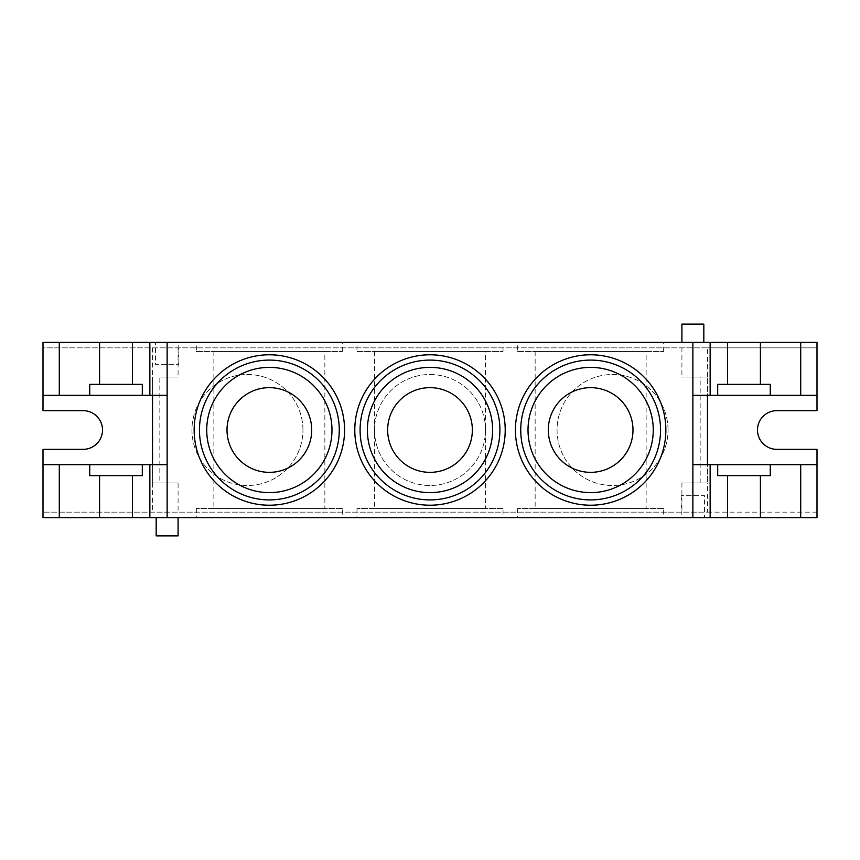<?xml version="1.0" encoding="UTF-8"?>
<svg xmlns="http://www.w3.org/2000/svg" width="860" height="860" viewBox="0 0 860 860"><rect width="100%" height="100%" fill="white"/><g stroke="black" fill="none" stroke-linecap="round" stroke-linejoin="round"><path stroke-width="0.64" stroke-dasharray="4.3 3.22" d="M632.992 430A42.355 42.355 0 0 0 569.471 393.321A42.355 42.355 0 0 0 569.471 466.679A42.355 42.355 0 0 0 632.992 430M472.355 430A42.355 42.355 0 0 0 408.822 393.321A42.355 42.355 0 0 0 408.822 466.679A42.355 42.355 0 0 0 472.355 430M311.707 430A42.355 42.355 0 0 0 248.185 393.321A42.355 42.355 0 0 0 248.185 466.679A42.355 42.355 0 0 0 311.707 430M89.73 464.679L89.73 475.634L142.308 475.634L142.308 464.679M717.692 464.679L717.692 475.634L770.27 475.634L770.27 464.679M132.451 475.634L132.451 517.623M99.588 475.634L99.588 517.623M760.412 475.634L760.412 517.623M727.549 475.634L727.549 517.623M89.73 395.32L89.73 384.366L142.308 384.366L142.308 395.32M717.692 395.32L717.692 384.366L770.27 384.366L770.27 395.32M167.13 395.32L43 395.32M692.87 395.32L817 395.32M707.468 347.848L817 347.848L817 410.65L776.838 410.65A19.35 19.35 0 0 0 757.488 430A19.35 19.35 0 0 0 776.838 449.35L817 449.35L817 512.151L43 512.151L43 449.35L83.162 449.35A19.35 19.35 0 0 0 102.512 430A19.35 19.35 0 0 0 83.162 410.65L43 410.65L43 347.848L817 347.848L817 342.377L43 342.377L43 347.848L707.468 347.848L707.468 482.944L681.915 482.944L707.468 482.944L707.468 512.151L43 512.151L43 517.623L817 517.623L817 512.151L707.468 512.151M707.468 377.056L681.915 377.056L707.468 377.056L707.468 482.944M681.915 347.848L681.915 377.056M681.915 482.944L681.915 512.151M178.084 482.944L152.532 482.944L152.532 377.056L152.532 482.944L178.084 482.944L178.084 512.151M159.831 377.056L178.084 377.056L159.831 377.056L159.831 482.944M178.084 347.848L178.084 377.056M668.037 430A55.491 55.491 0 0 0 584.8 381.937A55.491 55.491 0 0 0 584.8 478.063A55.491 55.491 0 0 0 668.037 430A55.491 55.491 0 0 1 584.8 478.063A55.491 55.491 0 0 1 584.8 381.937A55.491 55.491 0 0 1 668.037 430M302.946 430A55.491 55.491 0 0 0 219.708 381.937A55.491 55.491 0 0 0 219.708 478.063A55.491 55.491 0 0 0 302.946 430A55.491 55.491 0 0 1 219.708 478.063A55.491 55.491 0 0 1 219.708 381.937A55.491 55.491 0 0 1 302.946 430M485.491 430A55.491 55.491 0 0 0 402.254 381.937A55.491 55.491 0 0 0 402.254 478.063A55.491 55.491 0 0 0 485.491 430A55.491 55.491 0 0 1 402.254 478.063A55.491 55.491 0 0 1 402.254 381.937A55.491 55.491 0 0 1 485.491 430M152.532 347.848L152.532 377.056M152.532 482.944L152.532 512.151M681.915 324.123L703.824 324.123M681.915 342.377L703.824 342.377L681.915 342.377M155.445 342.377L178.815 342.377L155.445 342.377L155.445 364.285L178.815 364.285L155.445 364.285M704.555 517.623L681.184 517.623L704.555 517.623L704.555 495.715L681.184 495.715L704.555 495.715M178.084 535.877L156.176 535.877M178.084 517.623L156.176 517.623L178.084 517.623M517.623 351.504L663.662 351.504L517.623 351.504L517.623 342.377L663.662 342.377L517.623 342.377M646.139 351.504L535.146 351.504L646.139 351.504L646.139 508.496L535.146 508.496L646.139 508.496M356.986 351.504L503.014 351.504L356.986 351.504L356.986 342.377L503.014 342.377L356.986 342.377M485.491 351.504L374.508 351.504L485.491 351.504L485.491 508.496L374.508 508.496L485.491 508.496M196.338 351.504L342.377 351.504L196.338 351.504L196.338 342.377L342.377 342.377L196.338 342.377M324.854 351.504L213.861 351.504L324.854 351.504L324.854 508.496L213.861 508.496L324.854 508.496M503.014 508.496L356.986 508.496L503.014 508.496L503.014 517.623L356.986 517.623L503.014 517.623M342.377 508.496L196.338 508.496L342.377 508.496L342.377 517.623L196.338 517.623L342.377 517.623M663.662 508.496L517.623 508.496L663.662 508.496L663.662 517.623L517.623 517.623L663.662 517.623M43 464.679L167.13 464.679M817 464.679L692.87 464.679M99.588 342.377L99.588 384.366M132.451 342.377L132.451 384.366M727.549 342.377L727.549 384.366M760.412 342.377L760.412 384.366M700.169 482.944L700.169 377.056M178.815 364.285L178.815 342.377M681.184 495.715L681.184 517.623M663.662 351.504L663.662 342.377M503.014 351.504L503.014 342.377M342.377 351.504L342.377 342.377M356.986 508.496L356.986 517.623M374.508 351.504L374.508 508.496M196.338 508.496L196.338 517.623M213.861 351.504L213.861 508.496M517.623 508.496L517.623 517.623M535.146 351.504L535.146 508.496"/><path stroke-width="1.29" d="M632.992 430A42.355 42.355 0 0 1 569.471 466.679A42.355 42.355 0 0 1 569.471 393.321A42.355 42.355 0 0 1 632.992 430M472.355 430A42.355 42.355 0 0 1 408.822 466.679A42.355 42.355 0 0 1 408.822 393.321A42.355 42.355 0 0 1 472.355 430M311.707 430A42.355 42.355 0 0 1 248.185 466.679A42.355 42.355 0 0 1 248.185 393.321A42.355 42.355 0 0 1 311.707 430M354.793 430A75.207 75.207 0 0 1 467.603 364.866A75.207 75.207 0 0 1 467.603 495.134A75.207 75.207 0 0 1 354.793 430M515.43 430A75.207 75.207 0 0 1 628.251 364.866A75.207 75.207 0 0 1 628.251 495.134A75.207 75.207 0 0 1 515.43 430M194.145 430A75.207 75.207 0 0 1 306.966 364.866A75.207 75.207 0 0 1 306.966 495.134A75.207 75.207 0 0 1 194.145 430M142.308 475.634L89.73 475.634L89.73 464.679L142.308 464.679L142.308 475.634M770.27 475.634L717.692 475.634L717.692 464.679L770.27 464.679L770.27 475.634M132.451 475.634L132.451 517.623L817 517.623L817 464.679L770.27 464.679M99.588 475.634L99.588 517.623L132.451 517.623M89.73 464.679L59.297 464.679L59.297 517.623L99.588 517.623M760.412 475.634L760.412 517.623M727.549 475.634L727.549 517.623M717.692 464.679L710.145 464.679L710.145 517.623M142.308 395.32L89.73 395.32L89.73 384.366L142.308 384.366L142.308 395.32L167.13 395.32L167.13 464.679L142.308 464.679M770.27 395.32L717.692 395.32L717.692 384.366L770.27 384.366L770.27 395.32L817 395.32L817 410.65L776.838 410.65A19.35 19.35 0 0 0 757.488 430A19.35 19.35 0 0 0 776.838 449.35L817 449.35L817 464.679M817 395.32L817 342.377L149.855 342.377L149.855 395.32M149.855 342.377L132.451 342.377L132.451 384.366M59.297 464.679L43 464.679L43 449.35L83.162 449.35A19.35 19.35 0 0 0 102.512 430A19.35 19.35 0 0 0 83.162 410.65L43 410.65L43 395.32L89.73 395.32M800.703 342.377L800.703 395.32M760.412 342.377L760.412 384.366M692.87 342.377L692.87 395.32L717.692 395.32M703.824 342.377L703.824 324.123L681.915 324.123L681.915 342.377M156.176 517.623L156.176 535.877L178.084 535.877L178.084 517.623M43 464.679L43 517.623L59.297 517.623M152.532 395.32L152.532 464.679M149.855 464.679L149.855 517.623M167.13 464.679L167.13 517.623M132.451 342.377L43 342.377L43 395.32M707.468 395.32L707.468 464.679M710.145 464.679L692.87 464.679L692.87 517.623M692.87 395.32L692.87 464.679M800.703 464.679L800.703 517.623M59.297 342.377L59.297 395.32M99.588 342.377L99.588 384.366M167.13 342.377L167.13 395.32M710.145 342.377L710.145 395.32M727.549 342.377L727.549 384.366M360.093 430A69.907 69.907 0 0 0 464.948 490.544A69.907 69.907 0 0 0 464.948 369.456A69.907 69.907 0 0 0 360.093 430M367.37 430A62.629 62.629 0 0 1 461.315 375.766A62.629 62.629 0 0 1 461.315 484.234A62.629 62.629 0 0 1 367.37 430M520.741 430A69.907 69.907 0 0 0 625.596 490.544A69.907 69.907 0 0 0 625.596 369.456A69.907 69.907 0 0 0 520.741 430M528.019 430A62.629 62.629 0 0 1 621.952 375.766A62.629 62.629 0 0 1 621.952 484.234A62.629 62.629 0 0 1 528.019 430M199.455 430A69.907 69.907 0 0 0 304.311 490.544A69.907 69.907 0 0 0 304.311 369.456A69.907 69.907 0 0 0 199.455 430M206.733 430A62.629 62.629 0 0 1 300.667 375.766A62.629 62.629 0 0 1 300.667 484.234A62.629 62.629 0 0 1 206.733 430"/></g></svg>
